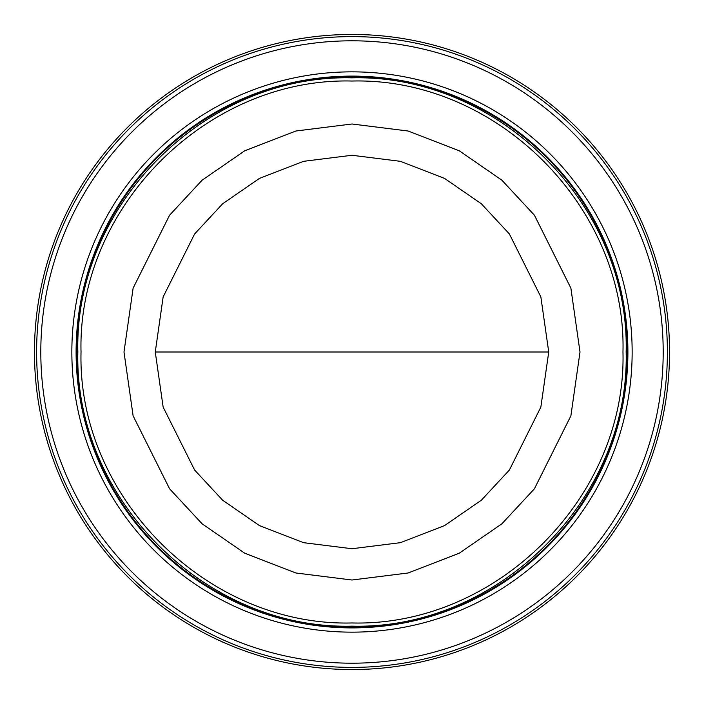 <?xml version="1.0" encoding="UTF-8"?>
<svg xmlns="http://www.w3.org/2000/svg" width="704" height="704" viewBox="0 0 704 704"><rect width="100%" height="100%" fill="white"/><g stroke="black" fill="none" stroke-linecap="round" stroke-linejoin="round"><path stroke-width="1.06" d="M73.726 504.97A317.548 317.548 0 0 1 199.03 73.726A317.548 317.548 0 0 1 630.274 199.03A317.548 317.548 0 0 1 504.97 630.274A317.548 317.548 0 0 1 73.726 504.97M548.733 352L540.857 407.088L509.379 470.034L481.36 500.218L444.576 525.58L400.426 542.678L352 548.733L303.574 542.678L259.424 525.58L222.64 500.218L194.621 470.034L163.143 407.088L155.267 352L163.143 296.912L194.621 233.966L222.64 203.782L259.424 178.42L303.574 161.322L352 155.267L400.426 161.322L444.576 178.42L481.36 203.782L509.379 233.966L540.857 296.912L548.733 352L155.267 352M352 667.392A315.392 315.392 0 0 1 36.608 352A315.392 315.392 0 0 1 352 36.608A315.392 315.392 0 0 1 667.392 352A315.392 315.392 0 0 1 352 667.392M663.194 352A311.194 311.194 0 0 1 352 663.194A311.194 311.194 0 0 1 40.806 352A311.194 311.194 0 0 1 352 40.806A311.194 311.194 0 0 1 663.194 352M352 71.852A280.148 280.148 0 0 1 632.148 352A280.148 280.148 0 0 1 352 632.148A280.148 280.148 0 0 1 71.852 352A280.148 280.148 0 0 1 352 71.852M352 627.898A275.898 275.898 0 0 0 627.898 352A275.898 275.898 0 0 0 352 76.102A275.898 275.898 0 0 0 76.102 352A275.898 275.898 0 0 0 352 627.898M352 627.202A275.202 275.202 0 0 0 627.202 352A275.202 275.202 0 0 0 352 76.798A275.202 275.202 0 0 0 76.798 352A275.202 275.202 0 0 0 352 627.202M352 626.146C205.506 629.904 74.096 498.494 77.854 352C74.096 205.506 205.506 74.096 352 77.854C498.494 74.096 629.904 205.506 626.146 352C629.904 498.494 498.494 629.904 352 626.146M352 622.97C207.205 626.683 77.317 496.795 81.03 352C77.317 207.205 207.205 77.317 352 81.03C496.795 77.317 626.683 207.205 622.97 352C626.683 496.795 496.795 626.683 352 622.97M123.992 352L133.118 415.844L169.594 488.805L202.083 523.785L244.702 553.177L295.874 572.986L352 580.008L408.126 572.986L459.298 553.177L501.917 523.785L534.406 488.805L570.882 415.844L580.008 352L570.882 288.156L534.406 215.195L501.917 180.215L459.298 150.823L408.126 131.014L352 123.992L295.874 131.014L244.702 150.823L202.083 180.215L169.594 215.195L133.118 288.156L123.992 352"/></g></svg>
